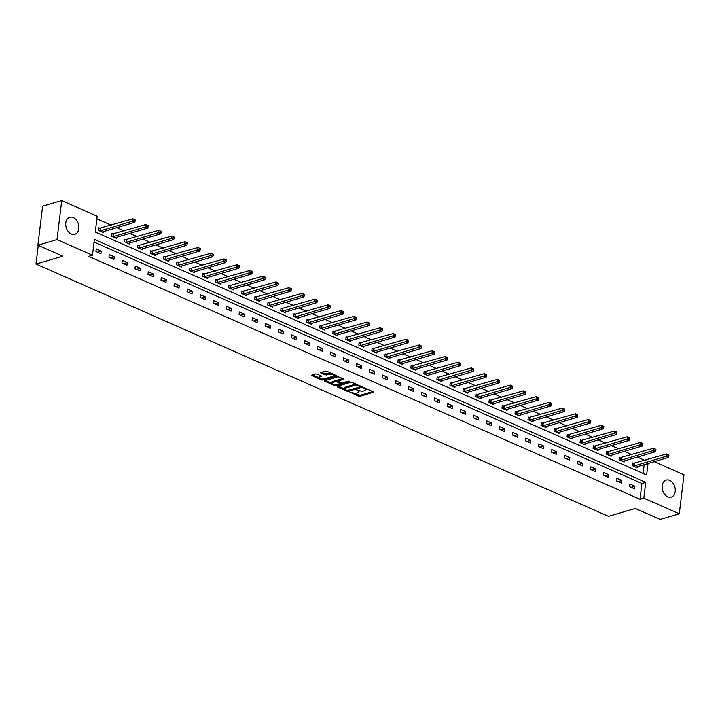 <?xml version="1.0" encoding="UTF-8"?>
<svg xmlns="http://www.w3.org/2000/svg" width="720" height="720" viewBox="0 0 720 720"><rect width="100%" height="100%" fill="white"/><g stroke="black" fill="none" stroke-linecap="round" stroke-linejoin="round"><path stroke-width="1.08" d="M349.668 391.95L358.416 396.189L359.982 396.324L373.788 392.121L364.725 387.927L363.42 387.99L364.797 388.737A3.573 1.296 -173.1 0 1 365.949 389.871A3.573 1.296 -173.1 0 1 365.022 390.6L363.897 390.933A3.573 1.296 -173.1 0 1 358.866 390.483L356.643 389.889L357.822 390.789A3.573 1.296 -173.1 0 1 358.965 391.932A3.573 1.296 -173.1 0 1 358.038 392.652L356.913 392.985A3.573 1.296 -173.1 0 1 351.891 392.544L349.668 391.95M73.305 217.566A8.883 6.345 -106.4 0 1 78.849 226.35A8.883 6.345 -106.4 0 1 74.817 234.306A8.883 6.345 -106.4 0 1 71.316 234.009A8.883 6.345 -106.4 0 1 65.772 225.234A8.883 6.345 -106.4 0 1 69.804 217.269A8.883 6.345 -106.4 0 1 73.305 217.566M669.699 480.357A8.883 6.345 -106.4 0 1 675.243 489.141A8.883 6.345 -106.4 0 1 671.22 497.106A8.883 6.345 -106.4 0 1 667.71 496.8A8.883 6.345 -106.4 0 1 662.175 488.025A8.883 6.345 -106.4 0 1 666.198 480.06A8.883 6.345 -106.4 0 1 669.699 480.357M317.151 374.112L315.576 373.977L311.499 375.318L321.516 379.935L323.091 380.07L336.888 375.867L326.871 371.25L325.296 371.106L320.427 372.69L324.927 374.868L328.761 374.337A2.988 1.08 -173.1 0 1 332.091 374.418A2.988 1.08 -173.1 0 1 333.927 375.66A2.988 1.08 -173.1 0 1 333.144 376.263L324.252 378.882A2.988 1.08 -173.1 0 1 320.922 378.81A2.988 1.08 -173.1 0 1 319.095 377.559A2.988 1.08 -173.1 0 1 319.869 376.956L321.642 376.29L317.151 374.112M654.219 461.655L684 474.777L679.284 513.783L660.159 519.408L635.301 508.455L608.535 516.339L36 264.06L62.766 256.176L37.899 245.223L57.015 239.589L61.74 200.592L97.2 216.216L95.283 232.029L646.623 474.966L648.018 463.482M679.284 513.783L643.824 498.159L645.732 482.346L94.392 239.4L92.475 255.213L57.015 239.589M92.475 255.213L88.659 256.347L639.999 499.284L643.824 498.159M337.257 386.316L337.329 386.892L346.986 391.158L348.561 391.293L362.358 387.09L352.341 382.473L350.766 382.329L337.257 386.316M334.251 385.542L324.234 380.925L338.031 376.722L344.097 379.035L338.04 381.105L341.136 382.671L342.711 382.815L348.417 381.132L349.767 381.474L335.826 385.686L334.251 385.542L334.377 384.552M38.259 245.385L36 264.06M639.999 499.284L641.907 483.471L94.068 242.073M634.896 486.207L629.892 484.002L629.577 486.639L634.581 488.844L634.896 486.207L631.125 487.323M621.882 480.474L616.878 478.269L616.554 480.906L621.567 483.111L621.882 480.474L618.111 481.59M608.868 474.741L603.864 472.536L603.54 475.173L608.544 477.378L608.868 474.741L605.088 475.848M595.854 469.008L590.841 466.794L590.526 469.431L595.53 471.636L595.854 469.008L592.074 470.115M582.831 463.266L577.827 461.061L577.512 463.698L582.516 465.903L582.831 463.266L579.06 464.382M569.817 457.533L564.813 455.328L564.498 457.965L569.502 460.17L569.817 457.533L566.046 458.649M556.803 451.8L551.799 449.595L551.475 452.232L556.488 454.437L556.803 451.8L553.032 452.907M543.789 446.067L538.785 443.853L538.461 446.49L543.465 448.695L543.789 446.067L540.009 447.174M530.775 440.325L525.762 438.12L525.447 440.757L530.451 442.962L530.775 440.325L526.995 441.441M517.752 434.592L512.748 432.387L512.433 435.024L517.437 437.229L517.752 434.592L513.981 435.708M504.738 428.859L499.734 426.654L499.419 429.291L504.423 431.496L504.738 428.859L500.967 429.966M491.724 423.126L486.72 420.912L486.396 423.549L491.409 425.754L491.724 423.126L487.944 424.233M478.71 417.384L473.706 415.179L473.382 417.816L478.386 420.021L478.71 417.384L474.93 418.5M465.696 411.651L460.683 409.446L460.368 412.083L465.372 414.288L465.696 411.651L461.916 412.767M452.673 405.918L447.669 403.713L447.354 406.35L452.358 408.555L452.673 405.918L448.902 407.025M439.659 400.185L434.655 397.971L434.331 400.608L439.344 402.813L439.659 400.185L435.888 401.292M426.645 394.443L421.641 392.238L421.317 394.875L426.321 397.08L426.645 394.443L422.865 395.559M413.631 388.71L408.618 386.505L408.303 389.142L413.307 391.347L413.631 388.71L409.851 389.826M400.608 382.977L395.604 380.772L395.289 383.409L400.293 385.614L400.608 382.977L396.837 384.084M387.594 377.244L382.59 375.03L382.275 377.667L387.279 379.872L387.594 377.244L383.823 378.351M374.58 371.502L369.576 369.297L369.252 371.934L374.265 374.139L374.58 371.502L370.809 372.618M361.566 365.769L356.562 363.564L356.238 366.201L361.242 368.406L361.566 365.769L357.786 366.885M348.552 360.036L343.539 357.831L343.224 360.468L348.228 362.673L348.552 360.036L344.772 361.143M335.529 354.303L330.525 352.089L330.21 354.726L335.214 356.931L335.529 354.303L331.758 355.41M322.515 348.561L317.511 346.356L317.196 348.993L322.2 351.198L322.515 348.561L318.744 349.677M309.501 342.828L304.497 340.623L304.173 343.26L309.186 345.465L309.501 342.828L305.721 343.944M296.487 337.095L291.483 334.89L291.159 337.527L296.163 339.732L296.487 337.095L292.707 338.202M283.473 331.362L278.46 329.148L278.145 331.785L283.149 333.99L283.473 331.362L279.693 332.469M270.45 325.62L265.446 323.415L265.131 326.052L270.135 328.257L270.45 325.62L266.679 326.736M257.436 319.887L252.432 317.682L252.108 320.319L257.121 322.524L257.436 319.887L253.665 321.003M244.422 314.154L239.418 311.949L239.094 314.586L244.098 316.791L244.422 314.154L240.642 315.261M231.408 308.421L226.395 306.207L226.08 308.844L231.084 311.049L231.408 308.421L227.628 309.528M218.385 302.679L213.381 300.474L213.066 303.111L218.07 305.316L218.385 302.679L214.614 303.795M205.371 296.946L200.367 294.741L200.052 297.378L205.056 299.583L205.371 296.946L201.6 298.062M192.357 291.213L187.353 289.008L187.029 291.645L192.042 293.85L192.357 291.213L188.586 292.32M179.343 285.48L174.339 283.266L174.015 285.903L179.019 288.108L179.343 285.48L175.563 286.587M166.329 279.738L161.316 277.533L161.001 280.17L166.005 282.375L166.329 279.738L162.549 280.854M153.306 274.005L148.302 271.8L147.987 274.437L152.991 276.642L153.306 274.005L149.535 275.121M140.292 268.272L135.288 266.067L134.973 268.704L139.977 270.909L140.292 268.272L136.521 269.379M127.278 262.539L122.274 260.334L121.95 262.962L126.963 265.167L127.278 262.539L123.498 263.646M114.264 256.797L109.26 254.592L108.936 257.229L113.94 259.434L114.264 256.797L110.484 257.913M101.25 251.064L96.237 248.859L95.922 251.496L100.926 253.701L101.25 251.064L97.47 252.18M644.706 460.386L637.38 457.047M631.836 454.599L624.366 451.314M618.822 448.866L611.352 445.572M605.808 443.133L598.329 439.839M592.794 437.4L585.315 434.106M579.771 431.658L572.301 428.373M566.757 425.925L559.287 422.631M553.743 420.192L546.273 416.898M540.729 414.459L533.25 411.165M527.706 408.717L520.236 405.432M514.692 402.984L507.222 399.69M501.678 397.251L494.208 393.957M488.664 391.518L481.185 388.224M475.65 385.776L468.171 382.491M462.627 380.043L455.157 376.749M449.613 374.31L442.143 371.016M436.599 368.577L429.129 365.283M423.585 362.835L416.106 359.55M410.571 357.102L403.092 353.808M397.548 351.369L390.078 348.075M384.534 345.636L377.064 342.342M371.52 339.894L364.05 336.609M358.506 334.161L351.027 330.867M345.483 328.428L338.013 325.134M332.469 322.695L324.999 319.401M319.455 316.953L311.985 313.668M306.441 311.22L298.962 307.926M293.427 305.487L285.948 302.193M280.404 299.754L272.934 296.46M267.39 294.012L259.92 290.727M254.376 288.279L246.906 284.985M241.362 282.546L233.883 279.252M228.348 276.813L220.869 273.519M215.325 271.071L207.855 267.786M202.311 265.338L194.841 262.044M189.297 259.605L181.827 256.311M176.283 253.872L168.804 250.578M163.26 248.13L155.79 244.845M150.246 242.397L142.776 239.103M137.232 236.664L129.762 233.37M124.218 230.931L116.739 227.637M111.204 225.189L96.876 218.88M643.122 473.418L644.193 464.607M633.798 463.518L632.448 462.924L632.124 465.552L637.128 467.766L637.263 466.65M620.775 457.776L619.425 457.182L619.11 459.819L624.114 462.024L624.249 460.917M607.761 452.043L606.411 451.449L606.096 454.086L611.1 456.291L611.235 455.175M594.747 446.31L593.397 445.716L593.082 448.353L598.086 450.558L598.221 449.442M581.733 440.577L580.383 439.983L580.059 442.611L585.072 444.825L585.207 443.709M568.719 434.835L567.369 434.241L567.045 436.878L572.049 439.083L572.184 437.976M555.696 429.102L554.346 428.508L554.031 431.145L559.035 433.35L559.17 432.234M542.682 423.369L541.332 422.775L541.017 425.412L546.021 427.617L546.156 426.501M529.668 417.636L528.318 417.042L527.994 419.67L533.007 421.884L533.142 420.768M516.654 411.894L515.304 411.3L514.98 413.937L519.984 416.142L520.119 415.035M503.64 406.161L502.281 405.567L501.966 408.204L506.97 410.409L507.105 409.293M490.617 400.428L489.267 399.834L488.952 402.471L493.956 404.676L494.091 403.56M477.603 394.695L476.253 394.101L475.938 396.729L480.942 398.943L481.077 397.827M464.589 388.962L463.239 388.359L462.915 390.996L467.928 393.201L468.063 392.094M451.575 383.22L450.225 382.626L449.901 385.263L454.905 387.468L455.04 386.352M438.552 377.487L437.202 376.893L436.887 379.53L441.891 381.735L442.026 380.619M425.538 371.754L424.188 371.16L423.873 373.788L428.877 376.002L429.012 374.886M412.524 366.021L411.174 365.418L410.859 368.055L415.863 370.26L415.998 369.153M399.51 360.279L398.16 359.685L397.836 362.322L402.849 364.527L402.975 363.411M386.496 354.546L385.146 353.952L384.822 356.589L389.826 358.794L389.961 357.678M373.473 348.813L372.123 348.219L371.808 350.847L376.812 353.061L376.947 351.945M360.459 343.08L359.109 342.477L358.794 345.114L363.798 347.319L363.933 346.212M347.445 337.338L346.095 336.744L345.771 339.381L350.784 341.586L350.919 340.47M334.431 331.605L333.081 331.011L332.757 333.648L337.761 335.853L337.896 334.737M321.408 325.872L320.058 325.278L319.743 327.906L324.747 330.12L324.882 329.004M308.394 320.139L307.044 319.536L306.729 322.173L311.733 324.378L311.868 323.271M295.38 314.397L294.03 313.803L293.715 316.44L298.719 318.645L298.854 317.529M282.366 308.664L281.016 308.07L280.692 310.707L285.705 312.912L285.84 311.796M269.352 302.931L268.002 302.337L267.678 304.965L272.682 307.179L272.817 306.063M256.329 297.198L254.979 296.595L254.664 299.232L259.668 301.437L259.803 300.33M243.315 291.456L241.965 290.862L241.65 293.499L246.654 295.704L246.789 294.588M230.301 285.723L228.951 285.129L228.627 287.766L233.64 289.971L233.775 288.855M217.287 279.99L215.937 279.396L215.613 282.024L220.626 284.238L220.752 283.122M204.273 274.257L202.914 273.654L202.599 276.291L207.603 278.496L207.738 277.389M191.25 268.515L189.9 267.921L189.585 270.558L194.589 272.763L194.724 271.647M178.236 262.782L176.886 262.188L176.571 264.825L181.575 267.03L181.71 265.914M165.222 257.049L163.872 256.455L163.548 259.083L168.561 261.297L168.696 260.181M152.208 251.316L150.858 250.713L150.534 253.35L155.538 255.555L155.673 254.448M139.185 245.574L137.835 244.98L137.52 247.617L142.524 249.822L142.659 248.706M126.171 239.841L124.821 239.247L124.506 241.884L129.51 244.089L129.645 242.973M113.157 234.108L111.807 233.514L111.492 236.142L116.496 238.356L116.631 237.24M100.143 228.375L98.793 227.772L98.469 230.409L103.482 232.614L103.617 231.507M37.899 245.223L42.624 206.217L61.74 200.592M644.715 460.278L648.675 459.216M641.907 483.471L645.732 482.346M358.965 391.932L359.1 390.879A3.573 1.296 -173.1 0 0 359.028 390.546M365.949 389.871L366.075 388.818A3.573 1.296 -173.1 0 0 366.012 388.494M353.889 393.084L360.108 395.271L372.861 391.518M360.315 386.811L361.44 386.487M338.013 386.091L344.871 389.106M347.139 390.447L360.099 387.054L358.866 386.118A3.573 1.296 -173.1 0 0 353.844 385.677L345.735 388.062A3.573 1.296 -173.1 0 0 344.799 388.791A3.573 1.296 -173.1 0 0 345.951 389.925L347.139 390.447M356.985 384.525A3.573 1.296 -173.1 0 0 353.97 384.615L353.844 385.677M344.799 388.791L344.934 387.729A3.573 1.296 -173.1 0 1 345.861 387.009L353.97 384.615M331.902 383.4L325.278 380.475M343.179 378.432L338.454 379.827L338.04 381.105M341.946 382.86L340.452 383.301M332.64 382.554A2.988 1.08 -173.1 0 0 331.866 383.157A2.988 1.08 -173.1 0 0 333.693 384.408A2.988 1.08 -173.1 0 0 337.023 384.489L340.155 383.562L340.092 382.977L335.772 381.636L332.64 382.554L332.766 381.501A2.988 1.08 -173.1 0 0 331.992 382.104L331.866 383.157M332.766 381.501L335.907 380.574L338.049 380.97M334.683 384.588L335.871 384.651M319.095 377.559L319.221 376.506A2.988 1.08 -173.1 0 1 319.995 375.903L320.724 375.687M333.927 375.66L334.053 374.607A2.988 1.08 -173.1 0 0 334.026 374.4M331.236 373.176A2.988 1.08 -173.1 0 0 328.887 373.284L328.761 374.337M321.48 372.231L325.053 373.806L328.887 373.284M333.819 375.894L335.97 375.264M322.065 379.008L323.073 379.053M312.543 374.868L319.113 377.766M635.778 467.163L668.34 457.497L666.252 456.579L666.576 453.942L632.358 463.617M668.097 454.716L666.576 453.942L668.934 455.085L668.097 454.716L667.971 455.769L668.799 456.138L668.934 455.085M667.971 455.769L633.474 466.155M668.799 456.138L668.34 457.497M622.764 461.43L655.326 451.764L653.238 450.837L653.553 448.209L619.344 457.884M655.083 448.983L653.553 448.209L655.911 449.343L655.083 448.983L654.957 450.036L655.785 450.396L655.911 449.343M654.957 450.036L620.46 460.413M655.785 450.396L655.326 451.764M609.75 455.697L642.303 446.022L640.224 445.104L640.539 442.467L606.33 452.142M642.069 443.241L640.539 442.467L642.897 443.61L642.069 443.241L641.934 444.294L642.771 444.663L642.897 443.61M641.934 444.294L607.446 454.68M642.771 444.663L642.303 446.022M596.736 449.964L629.289 440.289L627.21 439.371L627.525 436.734L593.316 446.409M629.046 437.508L627.525 436.734L629.883 437.877L629.046 437.508L628.92 438.561L629.757 438.93L629.883 437.877M628.92 438.561L594.432 448.947M629.757 438.93L629.289 440.289M583.713 444.222L616.275 434.556L614.187 433.638L614.511 431.001L580.293 440.676M616.032 431.775L614.511 431.001L616.869 432.144L616.032 431.775L615.906 432.828L616.743 433.197L616.869 432.144M615.906 432.828L581.409 443.214M616.743 433.197L616.275 434.556M570.699 438.489L603.261 428.823L601.173 427.896L601.497 425.268L567.279 434.943M603.018 426.042L601.497 425.268L603.855 426.402L603.018 426.042L602.892 427.095L603.72 427.455L603.855 426.402M602.892 427.095L568.395 437.472M603.72 427.455L603.261 428.823M557.685 432.756L590.247 423.081L588.159 422.163L588.474 419.526L554.265 429.201M590.004 420.3L588.474 419.526L590.832 420.669L590.004 420.3L589.869 421.353L590.706 421.722L590.832 420.669M589.869 421.353L555.381 431.739M590.706 421.722L590.247 423.081M544.671 427.023L577.224 417.348L575.145 416.43L575.46 413.793L541.251 423.468M576.981 414.567L575.46 413.793L577.818 414.936L576.981 414.567L576.855 415.62L577.692 415.989L577.818 414.936M576.855 415.62L542.367 426.006M577.692 415.989L577.224 417.348M531.657 421.281L564.21 411.615L562.122 410.697L562.446 408.06L528.237 417.735M563.967 408.834L562.446 408.06L564.804 409.203L563.967 408.834L563.841 409.887L564.678 410.256L564.804 409.203M563.841 409.887L529.344 420.273M564.678 410.256L564.21 411.615M518.634 415.548L551.196 405.882L549.108 404.955L549.432 402.327L515.214 412.002M550.953 403.101L549.432 402.327L551.79 403.461L550.953 403.101L550.827 404.154L551.664 404.514L551.79 403.461M550.827 404.154L516.33 414.531M551.664 404.514L551.196 405.882M505.62 409.815L538.182 400.14L536.094 399.222L536.409 396.585L502.2 406.26M537.939 397.359L536.409 396.585L538.776 397.728L537.939 397.359L537.813 398.412L538.641 398.781L538.776 397.728M537.813 398.412L503.316 408.798M538.641 398.781L538.182 400.14M492.606 404.082L525.168 394.407L523.08 393.489L523.395 390.852L489.186 400.527M524.925 391.626L523.395 390.852L525.753 391.995L524.925 391.626L524.79 392.679L525.627 393.048L525.753 391.995M524.79 392.679L490.302 403.065M525.627 393.048L525.168 394.407M479.592 398.34L512.145 388.674L510.066 387.756L510.381 385.119L476.172 394.794M511.902 385.893L510.381 385.119L512.739 386.262L511.902 385.893L511.776 386.946L512.613 387.315L512.739 386.262M511.776 386.946L477.288 397.332M512.613 387.315L512.145 388.674M466.578 392.607L499.131 382.941L497.043 382.014L497.367 379.386L463.149 389.061M498.888 380.16L497.367 379.386L499.725 380.52L498.888 380.16L498.762 381.213L499.599 381.573L499.725 380.52M498.762 381.213L464.265 391.59M499.599 381.573L499.131 382.941M453.555 386.874L486.117 377.199L484.029 376.281L484.353 373.644L450.135 383.319M485.874 374.418L484.353 373.644L486.711 374.787L485.874 374.418L485.748 375.471L486.576 375.84L486.711 374.787M485.748 375.471L451.251 385.857M486.576 375.84L486.117 377.199M440.541 381.141L473.103 371.466L471.015 370.548L471.33 367.911L437.121 377.586M472.86 368.685L471.33 367.911L473.688 369.054L472.86 368.685L472.734 369.738L473.562 370.107L473.688 369.054M472.734 369.738L438.237 380.124M473.562 370.107L473.103 371.466M427.527 375.399L460.08 365.733L458.001 364.815L458.316 362.178L424.107 371.853M459.846 362.952L458.316 362.178L460.674 363.321L459.846 362.952L459.711 364.005L460.548 364.374L460.674 363.321M459.711 364.005L425.223 374.391M460.548 364.374L460.08 365.733M414.513 369.666L447.066 360L444.987 359.073L445.302 356.445L411.093 366.12M446.823 357.219L445.302 356.445L447.66 357.579L446.823 357.219L446.697 358.272L447.534 358.632L447.66 357.579M446.697 358.272L412.209 368.649M447.534 358.632L447.066 360M401.49 363.933L434.052 354.258L431.964 353.34L432.288 350.703L398.07 360.378M433.809 351.477L432.288 350.703L434.646 351.846L433.809 351.477L433.683 352.53L434.52 352.899L434.646 351.846M433.683 352.53L399.186 362.916M434.52 352.899L434.052 354.258M388.476 358.2L421.038 348.525L418.95 347.607L419.274 344.97L385.056 354.645M420.795 345.744L419.274 344.97L421.632 346.113L420.795 345.744L420.669 346.797L421.497 347.166L421.632 346.113M420.669 346.797L386.172 357.183M421.497 347.166L421.038 348.525M375.462 352.458L408.024 342.792L405.936 341.874L406.251 339.237L372.042 348.912M407.781 340.011L406.251 339.237L408.609 340.38L407.781 340.011L407.646 341.064L408.483 341.433L408.609 340.38M407.646 341.064L373.158 351.45M408.483 341.433L408.024 342.792M362.448 346.725L395.001 337.059L392.922 336.132L393.237 333.504L359.028 343.179M394.758 334.278L393.237 333.504L395.595 334.638L394.758 334.278L394.632 335.331L395.469 335.7L395.595 334.638M394.632 335.331L360.144 345.708M395.469 335.7L395.001 337.059M349.434 340.992L381.987 331.317L379.899 330.399L380.223 327.762L346.014 337.437M381.744 328.536L380.223 327.762L382.581 328.905L381.744 328.536L381.618 329.589L382.455 329.958L382.581 328.905M381.618 329.589L347.121 339.975M382.455 329.958L381.987 331.317M336.411 335.259L368.973 325.584L366.885 324.666L367.209 322.029L332.991 331.704M368.73 322.803L367.209 322.029L369.567 323.172L368.73 322.803L368.604 323.856L369.441 324.225L369.567 323.172M368.604 323.856L334.107 334.242M369.441 324.225L368.973 325.584M323.397 329.517L355.959 319.851L353.871 318.933L354.186 316.296L319.977 325.971M355.716 317.07L354.186 316.296L356.553 317.439L355.716 317.07L355.59 318.123L356.418 318.492L356.553 317.439M355.59 318.123L321.093 328.509M356.418 318.492L355.959 319.851M310.383 323.784L342.945 314.118L340.857 313.191L341.172 310.563L306.963 320.238M342.702 311.337L341.172 310.563L343.53 311.697L342.702 311.337L342.567 312.39L343.404 312.759L343.53 311.697M342.567 312.39L308.079 322.767M343.404 312.759L342.945 314.118M297.369 318.051L329.922 308.376L327.843 307.458L328.158 304.821L293.949 314.496M329.679 305.595L328.158 304.821L330.516 305.964L329.679 305.595L329.553 306.648L330.39 307.017L330.516 305.964M329.553 306.648L295.065 317.034M330.39 307.017L329.922 308.376M284.355 312.318L316.908 302.643L314.82 301.725L315.144 299.088L280.926 308.763M316.665 299.862L315.144 299.088L317.502 300.231L316.665 299.862L316.539 300.915L317.376 301.284L317.502 300.231M316.539 300.915L282.042 311.301M317.376 301.284L316.908 302.643M271.332 306.576L303.894 296.91L301.806 295.992L302.13 293.355L267.912 303.03M303.651 294.129L302.13 293.355L304.488 294.498L303.651 294.129L303.525 295.182L304.353 295.551L304.488 294.498M303.525 295.182L269.028 305.568M304.353 295.551L303.894 296.91M258.318 300.843L290.88 291.177L288.792 290.25L289.107 287.622L254.898 297.297M290.637 288.396L289.107 287.622L291.465 288.756L290.637 288.396L290.511 289.449L291.339 289.818L291.465 288.756M290.511 289.449L256.014 299.826M291.339 289.818L290.88 291.177M245.304 295.11L277.857 285.435L275.778 284.517L276.093 281.88L241.884 291.555M277.623 282.654L276.093 281.88L278.451 283.023L277.623 282.654L277.488 283.707L278.325 284.076L278.451 283.023M277.488 283.707L243 294.093M278.325 284.076L277.857 285.435M232.29 289.377L264.843 279.702L262.764 278.784L263.079 276.147L228.87 285.822M264.6 276.921L263.079 276.147L265.437 277.29L264.6 276.921L264.474 277.974L265.311 278.343L265.437 277.29M264.474 277.974L229.986 288.36M265.311 278.343L264.843 279.702M219.267 283.635L251.829 273.969L249.741 273.051L250.065 270.414L215.847 280.089M251.586 271.188L250.065 270.414L252.423 271.557L251.586 271.188L251.46 272.241L252.297 272.61L252.423 271.557M251.46 272.241L216.963 282.627M252.297 272.61L251.829 273.969M206.253 277.902L238.815 268.236L236.727 267.309L237.051 264.681L202.833 274.356M238.572 265.455L237.051 264.681L239.409 265.815L238.572 265.455L238.446 266.508L239.274 266.877L239.409 265.815M238.446 266.508L203.949 276.885M239.274 266.877L238.815 268.236M193.239 272.169L225.801 262.494L223.713 261.576L224.028 258.939L189.819 268.614M225.558 259.713L224.028 258.939L226.386 260.082L225.558 259.713L225.423 260.766L226.26 261.135L226.386 260.082M225.423 260.766L190.935 271.152M226.26 261.135L225.801 262.494M180.225 266.436L212.778 256.761L210.699 255.843L211.014 253.206L176.805 262.881M212.535 253.98L211.014 253.206L213.372 254.349L212.535 253.98L212.409 255.033L213.246 255.402L213.372 254.349M212.409 255.033L177.921 265.419M213.246 255.402L212.778 256.761M167.211 260.694L199.764 251.028L197.676 250.11L198 247.473L163.782 257.148M199.521 248.247L198 247.473L200.358 248.616L199.521 248.247L199.395 249.3L200.232 249.669L200.358 248.616M199.395 249.3L164.898 259.686M200.232 249.669L199.764 251.028M154.188 254.961L186.75 245.295L184.662 244.368L184.986 241.74L150.768 251.415M186.507 242.514L184.986 241.74L187.344 242.874L186.507 242.514L186.381 243.567L187.218 243.936L187.344 242.874M186.381 243.567L151.884 253.944M187.218 243.936L186.75 245.295M141.174 249.228L173.736 239.553L171.648 238.635L171.963 235.998L137.754 245.673M173.493 236.772L171.963 235.998L174.321 237.141L173.493 236.772L173.367 237.825L174.195 238.194L174.321 237.141M173.367 237.825L138.87 248.211M174.195 238.194L173.736 239.553M128.16 243.495L160.722 233.82L158.634 232.902L158.949 230.265L124.74 239.94M160.479 231.039L158.949 230.265L161.307 231.408L160.479 231.039L160.344 232.092L161.181 232.461L161.307 231.408M160.344 232.092L125.856 242.478M161.181 232.461L160.722 233.82M115.146 237.753L147.699 228.087L145.62 227.169L145.935 224.532L111.726 234.207M147.456 225.306L145.935 224.532L148.293 225.675L147.456 225.306L147.33 226.359L148.167 226.728L148.293 225.675M147.33 226.359L112.842 236.745M148.167 226.728L147.699 228.087M102.132 232.02L134.685 222.354L132.597 221.427L132.921 218.799L98.703 228.474M134.442 219.573L132.921 218.799L135.279 219.933L134.442 219.573L134.316 220.626L135.153 220.995L135.279 219.933M134.316 220.626L99.819 231.003M135.153 220.995L134.685 222.354M357.912 390.06L357.822 390.789M364.887 387.999L364.797 388.737M373.554 391.833L373.491 392.346M360.108 395.271L359.982 396.324M358.542 395.136L358.416 396.189M362.133 386.793L362.07 387.315M348.669 390.42L348.561 391.293M347.076 390.42L346.986 391.158M337.401 386.271L337.329 386.892M360.135 385.911L360.054 386.64M358.947 385.389L358.866 386.118M345.861 387.009L345.735 388.062M324.666 380.664L324.594 381.285M343.872 378.747L343.809 379.269M338.454 379.827L338.328 380.88M335.952 384.642L335.826 385.686M340.182 382.248L340.092 382.977M337.473 380.718L337.347 381.771M335.907 380.574L335.772 381.636M321.417 376.002L321.354 376.515M319.995 375.903L319.869 376.956M326.619 373.95L326.493 375.003M325.053 373.806L324.927 374.868M320.868 372.42L320.787 373.041M336.663 375.57L336.6 376.092M323.217 379.044L323.091 380.07M321.642 378.954L321.516 379.935M311.931 375.048L311.859 375.669M634.302 463.446L633.987 466.083M633.96 463.5L633.636 466.137M621.288 457.713L620.964 460.35M620.937 457.767L620.622 460.404M608.274 451.98L607.95 454.608M607.923 452.034L607.608 454.671M595.251 446.238L594.936 448.875M594.909 446.301L594.594 448.938M582.237 440.505L581.922 443.142M581.895 440.559L581.571 443.196M569.223 434.772L568.908 437.409M568.881 434.826L568.557 437.463M556.209 429.039L555.885 431.667M555.858 429.093L555.543 431.73M543.195 423.297L542.871 425.934M542.844 423.36L542.529 425.997M530.172 417.564L529.857 420.201M529.83 417.618L529.506 420.255M517.158 411.831L516.843 414.468M516.816 411.885L516.492 414.522M504.144 406.098L503.82 408.726M503.793 406.152L503.478 408.789M491.13 400.356L490.806 402.993M490.779 400.419L490.464 403.056M478.107 394.623L477.792 397.26M477.765 394.677L477.45 397.314M465.093 388.89L464.778 391.527M464.751 388.944L464.427 391.581M452.079 383.157L451.764 385.785M451.737 383.211L451.413 385.848M439.065 377.415L438.741 380.052M438.714 377.478L438.399 380.115M426.051 371.682L425.727 374.319M425.7 371.736L425.385 374.373M413.028 365.949L412.713 368.586M412.686 366.003L412.371 368.64M400.014 360.216L399.699 362.844M399.672 360.27L399.348 362.907M387 354.474L386.676 357.111M386.658 354.537L386.334 357.174M373.986 348.741L373.662 351.378M373.635 348.795L373.32 351.432M360.963 343.008L360.648 345.645M360.621 343.062L360.306 345.699M347.949 337.275L347.634 339.903M347.607 337.329L347.283 339.966M334.935 331.533L334.62 334.17M334.593 331.596L334.269 334.233M321.921 325.8L321.597 328.437M321.57 325.863L321.255 328.491M308.907 320.067L308.583 322.704M308.556 320.121L308.241 322.758M295.884 314.334L295.569 316.962M295.542 314.388L295.227 317.025M282.87 308.592L282.555 311.229M282.528 308.655L282.204 311.292M269.856 302.859L269.541 305.496M269.514 302.922L269.19 305.55M256.842 297.126L256.518 299.763M256.491 297.18L256.176 299.817M243.828 291.393L243.504 294.021M243.477 291.447L243.162 294.084M230.805 285.651L230.49 288.288M230.463 285.714L230.139 288.351M217.791 279.918L217.476 282.555M217.449 279.981L217.125 282.609M204.777 274.185L204.453 276.822M204.426 274.239L204.111 276.876M191.763 268.452L191.439 271.08M191.412 268.506L191.097 271.143M178.74 262.71L178.425 265.347M178.398 262.773L178.083 265.41M165.726 256.977L165.411 259.614M165.384 257.04L165.06 259.668M152.712 251.244L152.397 253.881M152.37 251.298L152.046 253.935M139.698 245.511L139.374 248.139M139.347 245.565L139.032 248.202M126.684 239.769L126.36 242.406M126.333 239.832L126.018 242.469M113.661 234.036L113.346 236.673M113.319 234.099L113.004 236.727M100.647 228.303L100.332 230.94M100.305 228.357L99.981 230.994M360.405 386.028L360.306 386.892M340.56 382.419L340.452 383.337"/></g></svg>
